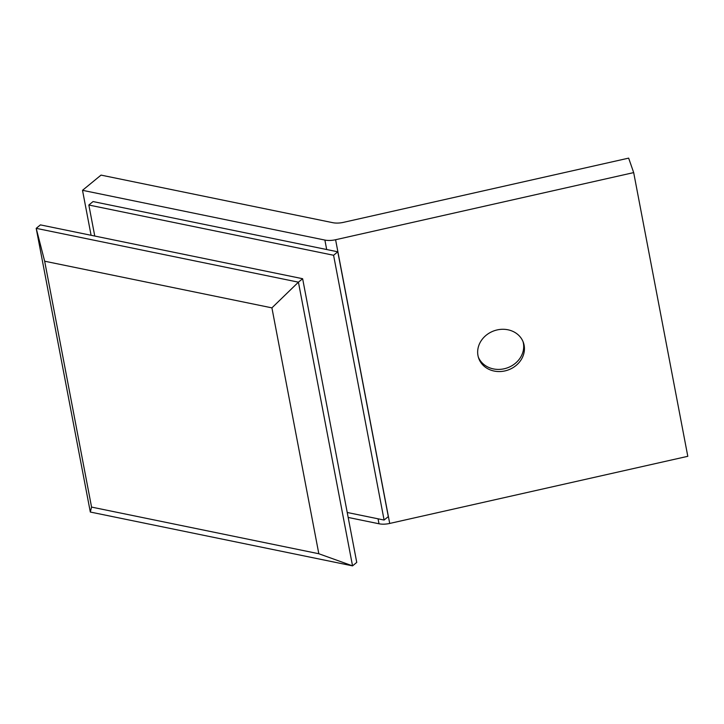 <?xml version="1.0" encoding="UTF-8"?>
<svg xmlns="http://www.w3.org/2000/svg" width="724" height="724" viewBox="0 0 724 724"><rect width="100%" height="100%" fill="white"/><g stroke="black" fill="none" stroke-linecap="round" stroke-linejoin="round"><path stroke-width="1.09" d="M478.338 357.113A23.693 20.806 160.8 0 0 506.302 368.208A23.693 20.806 160.8 0 0 523.371 343.086A23.693 20.806 160.8 0 0 523.018 341.583M524.113 345.23A23.693 20.806 -19.2 0 1 506.429 370.534A23.693 20.806 -19.2 0 1 478.673 358.199A23.693 20.806 -19.2 0 1 477.985 355.62A23.693 20.806 -19.2 0 1 495.669 330.307A23.693 20.806 -19.2 0 1 523.425 342.642A23.693 20.806 -19.2 0 1 524.113 345.23M326.687 249.527L324.886 240.069A14.58 6.905 -10.8 0 0 335.592 239.734L633.681 172.602L687.8 456.31L389.711 523.443A14.58 6.905 169.2 0 1 379.005 523.778L348.172 517.443M324.886 240.069L82.509 190.312L101.034 175.108L332.787 222.684A14.58 6.905 169.2 0 0 343.493 222.349L628.649 158.131L633.681 172.602M91.088 235.282L82.509 190.312M94.763 236.042L88.844 205.019L93.052 201.562L337.791 251.807L333.583 255.264L384.1 520.049L347.23 512.483M337.791 251.807L388.308 516.601L384.1 520.049M88.844 205.019L333.583 255.264M44.662 261.21L91.559 507.09L318.822 553.742L271.916 307.863L44.662 261.21L36.2 228.341L298.424 282.17L302.632 278.713L356.751 562.412L352.543 565.869L90.319 512.04L36.2 228.341L40.408 224.883L302.632 278.713M271.916 307.863L298.424 282.17L352.543 565.869L318.822 553.742M91.559 507.09L90.319 512.04M335.592 239.734L389.711 523.443M379.005 523.778L378.055 518.818"/></g></svg>
